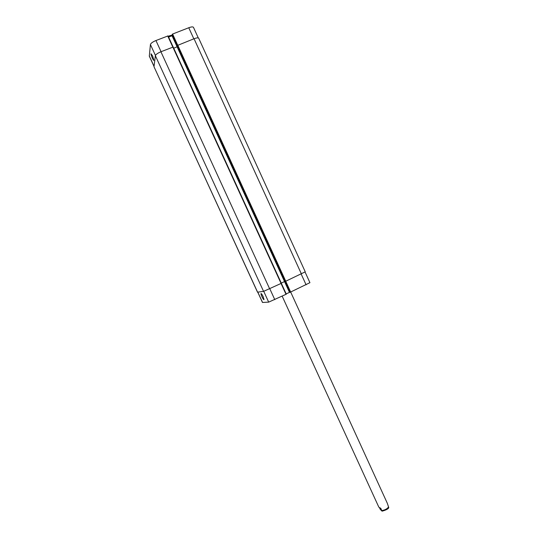 <?xml version="1.0" encoding="UTF-8"?>
<svg xmlns="http://www.w3.org/2000/svg" width="538" height="538" viewBox="0 0 538 538"><rect width="100%" height="100%" fill="white"/><g stroke="black" fill="none" stroke-linecap="round" stroke-linejoin="round"><path stroke-width="0.81" d="M388.698 507.395L387.34 503.326L290.708 292.114M282.168 296.162L378.853 507.2L380.843 508.343L381.96 511.093L380.211 509.298L379.465 507.657M263.095 296.539L264.01 299.585C263.714 300.614 260.574 294.353 261.011 293.607C261.347 293.398 262.046 294.38 263.095 296.539M152.59 55.945L153.895 60.296C153.572 61.332 150.593 54.493 151.043 53.76L152.59 55.945M257.749 292.161L262.477 302.457L268.684 302.127L286.31 294.178L281.334 283.331L286.31 294.178M172.147 34.735L290.016 292.329L309.928 282.679L305.066 272.013M286.182 293.903L289.942 292.168M154.029 66.443L149.315 56.181L150.418 44.526C150.855 43.242 152.698 41.903 155.939 40.532L168.064 35.911L173.135 47.001L168.064 35.911M168.623 37.129L172.469 35.441M290.016 292.329L172.14 34.728L172.611 34.035L188.764 27.741C191.38 26.786 192.947 26.651 193.465 27.33L198.3 37.942M172.456 35.501L177.54 46.618L173.74 48.218M153.996 66.732L257.507 292.174L263.566 291.367L281.374 283.304L173.202 47.035L160.909 51.762C157.668 53.148 155.818 54.459 155.361 55.696L153.996 66.732L257.594 292.188M290.251 292.302L285.288 281.448L305.254 271.838L198.71 38.252C198.213 37.613 196.659 37.774 194.05 38.736L177.325 45.501L172.214 34.324M281.273 283.089L284.979 281.367L289.901 292.168M388.597 506.897C387.259 508.8 385.02 510.031 381.872 510.582M168.562 37.008L171.602 35.965M155.435 55.448L150.418 44.526M161.064 51.702L155.939 40.532M172.812 47.082L167.715 35.945M289.464 292.349L172.059 35.79M177.701 45.165L172.611 34.035M193.828 38.823L188.764 27.741M154.05 66.302L149.282 55.925M269.8 288.765L274.797 299.659M263.728 291.327L268.684 302.127M281.051 283.472L286.021 294.34M285.732 281.273L290.695 292.121M301.166 274.017L306.102 284.824M257.823 292.154L262.571 302.477M194.05 38.736L301.388 273.909M177.742 45.145L285.765 281.26M177.338 45.427L285.328 281.441M177.553 46.591L284.979 281.367M173.202 47.055L281.367 283.304M172.853 47.068L281.085 283.459M160.909 51.762L269.652 288.839M263.566 291.367L155.361 55.696M388.725 507.3C388.94 508.524 386.842 509.789 382.424 511.093L381.96 511.093M168.239 36.295C170.324 35.434 171.723 35.125 172.436 35.367"/></g></svg>
